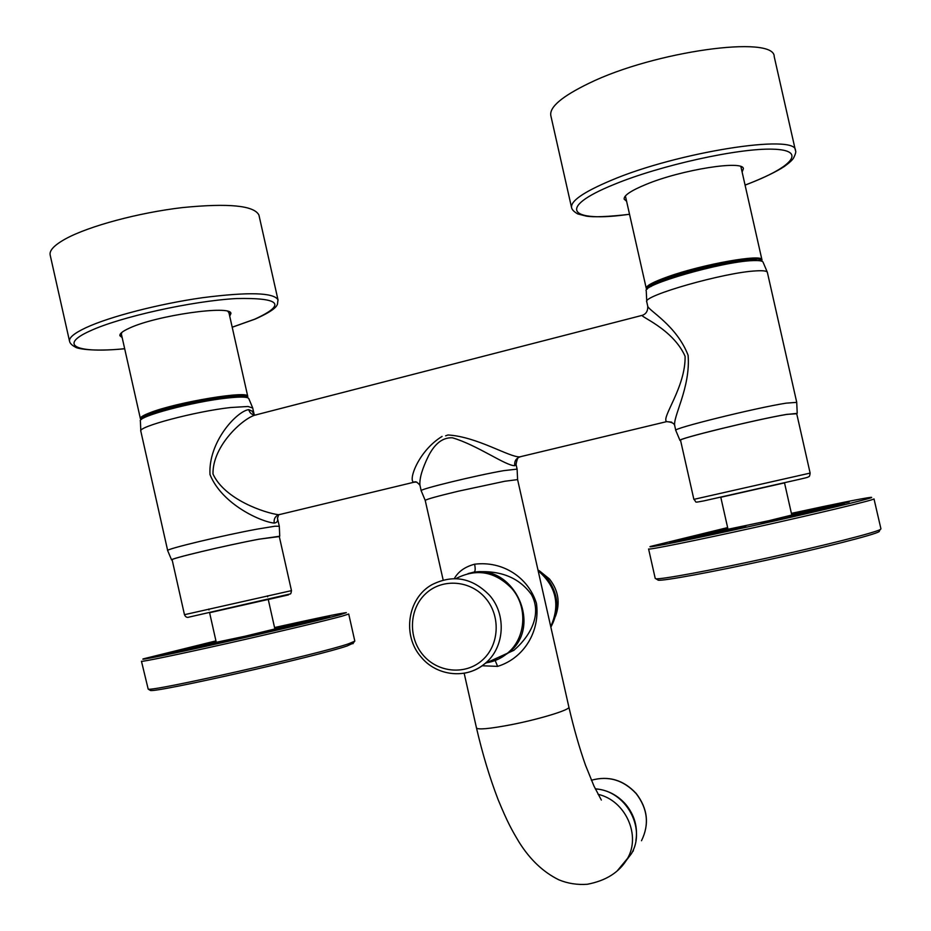 <?xml version="1.0" encoding="UTF-8"?>
<svg xmlns="http://www.w3.org/2000/svg" width="931" height="931" viewBox="0 0 931 931"><rect width="100%" height="100%" fill="white"/><g stroke="black" fill="none" stroke-linecap="round" stroke-linejoin="round"><path stroke-width="1.4" d="M487.891 662.174L498.574 659.043L508.675 652.689C544.041 625.702 512.574 561.184 470.097 573.089L468.072 573.589M471.575 572.705L474.205 572.03C499.9 569.83 518.974 577.348 531.45 594.595C542.203 614.192 530.705 635.815 513.842 650.338L508.675 652.689M454.316 578.605C458.25 571.564 465.011 566.77 474.601 564.209C502.577 560.683 528.249 577.243 536.442 603.311C540.294 630.694 524.525 658.089 497.62 666.387L482.165 665.758M443.156 580.013L425.223 500.424C426.177 499.33 437.163 496.281 458.157 491.242L504.777 481.257L517.601 479.605L517.112 469.212M425.223 500.424L421.184 490.742C418.252 489.508 476.067 475.404 503.764 470.644L517.101 469.119L516.007 464.232M514.796 465.698L516.042 464.418C517.031 459.146 518.125 456.714 519.312 457.121L520.103 456.877L519.312 457.121C515.727 458.808 514.215 461.66 514.796 465.698C505.824 465.919 477.417 445.146 452.524 437.826C440.84 437.128 433.415 446.519 428.621 455.655C422.209 468.677 419.322 478.557 419.951 485.272L421.173 490.718M595.351 788.953C625.585 790.198 646.859 828.404 631.299 853.867L624.526 862.758M550.721 626.551C560.427 604.952 556.238 586.367 538.153 570.773M442.062 436.441L442.016 436.453C417.903 451.279 407.638 481.723 414.051 482.211L416.716 482.06M767.388 272.434L767.051 271.864C765.876 270.84 762.268 270.502 756.228 270.874C724.888 272.224 641.634 296.058 646.766 301.877L647.72 306.101C648.011 310.733 646.289 313.77 642.588 315.26C637.956 315.888 672.741 328.375 685.1 356.282C685.705 387.273 660.894 418.042 666.631 421.638L519.707 456.877C509.199 457.296 477.044 436.651 447.986 434.975L445.6 435.836L447.974 434.986M520.103 456.877L521.197 456.516M550.861 627.157C560.031 609.886 558.588 593.315 546.555 577.464L537.932 569.819M647.72 306.101C647.895 310.116 676.569 325.175 688.114 355.316C690.732 387.924 672.17 417.693 674.835 426.235C674.661 423.57 671.926 422.034 666.631 421.638L671.658 422.15M280.778 514.261L278.52 514.715C265.463 513.109 224.825 499.796 213.001 474.03C212.315 445.6 243.713 417.542 255.932 414.877L642.25 315.341M277.403 517.741L277.519 518.241C278.125 521.057 277.042 522.675 274.238 523.082C261.576 521.977 222.183 504.718 209.999 474.577C208.113 442.062 236.672 411.281 248.717 409.628L252.126 411.118L254.221 414.912M486.587 662.767C494.384 661.534 501.332 658.368 507.418 653.259C526.027 638.235 528.133 606.837 511.666 588.334C495.117 571.506 476.695 568.166 456.423 578.337M555.504 616.241C560.427 602.776 558.402 590.347 549.441 578.954L539.305 570.761M796.727 402.355L786.113 403.158C755.518 407.918 671.519 428.749 675.766 430.39L679.991 440.433C676.034 439.141 757.369 419.229 786.951 414.342L796.727 413.748M279.3 526.259L274.948 526.224L257.934 528.983C223.545 535.209 164.554 549.383 167.673 550.617L171.607 559.95C168.709 558.996 225.814 545.391 259.074 539.165L279.3 536.57M252.708 408.011L248.007 406.486L230.609 407.522C195.708 411.327 137.066 426.887 140.825 431.204L167.673 550.57M279.742 536.163L279.288 526.143L277.461 518.358L278.637 514.796C275.145 516.298 273.679 519.056 274.238 523.082M797.215 413.271L796.715 402.25L767.377 272.387M767.307 272.178L763.094 262.228C762.57 260.82 758.951 260.296 752.236 260.633C721.804 261.692 641.296 284.979 646.254 290.972L646.754 301.574M680.619 440.619L679.991 440.433M172.188 560.09L171.607 559.95M252.673 407.848L248.786 398.584C247.774 396.781 240.617 396.606 227.327 398.026C193.473 401.529 136.764 416.692 140.395 421.126L140.814 430.878M810.133 473.088L796.657 413.422L786.474 414.47C757.054 419.334 676.232 439.129 680.549 440.316L693.874 499.365L810.133 473.088C809.842 475.671 809.365 476.881 808.69 476.695C807.445 477.149 810.401 476.858 798.286 479.581L703.638 500.936C692.711 502.868 697.342 502.484 693.874 499.365M291.473 590.638L279.242 536.291L258.748 539.247C225.686 545.438 168.965 558.961 172.142 559.845L184.466 614.693L291.473 590.638C291.135 593.117 290.681 594.234 290.1 593.978L189.04 617.102C187.061 617.858 185.537 617.067 184.466 614.693M651.002 286.539L653.085 284.909C666.666 274.866 748.245 255.664 756.856 260.54M143.758 417.972C145.562 410.49 240.151 391.043 244.481 397.176M761.395 261.064C764.27 254.303 703.859 264.788 668.784 277.368C653.585 282.78 646.405 286.69 647.243 289.099M247.262 397.456L247.786 396.641L247.262 397.456C250.753 390.799 177.39 402.716 150.554 413.434C143.537 416.134 140.488 418.147 141.384 419.462L140.534 418.927L141.372 419.485M761.558 261.122L761.954 259.83C762.908 253.546 702.858 264.171 668.144 276.635C653.271 281.93 645.974 285.817 646.242 288.319L647.115 289.215M784.507 482.828L720.78 497.212M209.58 612.621L216.26 642.309L244.969 636.245L274.878 628.96L268.244 599.424L270.595 598.912L209.591 612.668M247.786 396.641L247.751 396.362C249.066 390.159 176.343 402.18 149.81 412.805C143.165 415.354 140.034 417.309 140.395 418.671L140.534 418.927M227.862 311.396L228.956 312.816M140.36 418.519L121.402 334.182L121.798 332.448M624.782 196.755L625.679 197.174M741.798 167.01L741.169 167.824M119.89 334.985L121.88 336.3M229.433 314.911L230.655 312.979M742.112 171.967L743.38 168.767C743.822 159.829 681.527 169.64 646.114 184.385C630.974 190.622 623.654 195.545 624.166 199.153L626.598 201.282M229.713 316.191L230.911 313.503C231.749 304.716 156.233 315.365 129.269 328.201C122.531 331.273 119.412 333.787 119.924 335.765L122.17 337.581M626.226 860.419L630.217 855.205M635.92 840.484C637.921 827.263 634.581 815.288 625.911 804.547C617.614 795.097 607.408 789.837 595.27 788.801M774.255 56.803L774.22 56.651C774.976 34.703 654.19 51.228 588.927 83.313C561.893 96.428 549.197 107.216 550.838 115.688L571.529 207.438M259.016 215.492L258.923 215.049C254.058 205.483 228.514 203.005 182.29 207.601C138.8 212.687 89.329 225.965 65.926 238.65C54.219 245.074 48.982 250.625 50.227 255.303L69.499 341.06M720.769 497.154L728.007 529.25L768.797 520.708L791.781 515.052L784.496 482.77M720.303 532.497L720.175 531.077L729.101 529.157M720.175 531.077L669.959 542.529L716.183 533.382L741.832 527.423L745.847 525.945L744.078 526.166M791.408 513.377C836.666 503.555 863.293 498.19 871.288 497.282L871.66 497.491C869.822 498.935 813.089 512.481 751.166 526.155C689.219 539.852 644.089 548.859 650.536 546.427L727.635 527.586M727.961 529.017L678.362 539.759L727.705 527.889M765.829 522.384L764.84 521.756L768.797 520.708M764.84 521.756L761.186 523.222L783.262 518.602L844.359 504.102L787.987 516.17M791.478 513.703L849.212 501.984L791.757 514.913M874.011 498.946C872.184 500.436 818.372 513.388 757.206 526.946C696.027 540.515 647.545 550.268 648.593 548.987L655.238 578.465L655.983 578.768C661.371 579.536 710.016 570.587 767.33 558.006C824.645 545.461 875.012 532.672 880.26 529.518L880.947 528.889L874.011 498.946M879.33 531.426L878.759 531.822C873.546 534.988 824.063 547.591 767.772 559.915C711.493 572.251 663.628 581.002 658.252 580.211L657.542 579.757M274.878 628.96L329.597 616.566L302.435 621.733L274.726 628.25M209.324 644.846L209.533 643.728L216.26 642.285M209.533 643.728L160.935 654.819L184.094 650.653L224.103 640.842M274.564 627.541C316.04 618.324 339.955 613.354 346.309 612.645L340.141 614.763C323.72 619.231 270.793 631.777 221.299 642.856C171.7 653.969 138.114 660.812 143.304 658.857L215.934 640.889M216.178 641.959L182.29 649.303L215.992 641.145M239.837 638.363L238.93 637.735L244.969 636.245M238.93 637.735L225.244 641.447L240.384 638.247L307.835 622.42L266.057 631.311M354.816 641.098L348.718 614.018L342.166 616.136C326.013 620.581 275.215 632.684 226.024 643.74C176.774 654.807 140.546 662.267 141.454 661.243M353.349 643.077L347.158 645.939C317.995 656.122 154.057 693.188 150.345 690.43L149.833 690.115M354.827 641.156L348.403 643.856C318.821 654.086 151.811 691.849 148.192 689.115L141.465 661.289M497.62 666.387L495.117 660.393M474.601 564.209C475.473 568.655 475.345 571.262 474.205 572.03M598.098 794.341C625.411 800.381 641.354 835.491 627.285 858.848C619.383 872.254 606.046 880.738 587.263 884.275C577.325 884.997 567.852 883.519 558.856 879.83C543.32 872.172 530.111 859.685 519.23 842.392C511.713 829.847 507.628 822.667 498.073 799.52C489.671 777.594 482.467 753.749 476.486 727.961C477.987 729.881 489.415 728.822 510.782 724.784C539.421 719.244 570.4 709.748 568.888 707.129L568.876 707.06M631.299 853.867L617.684 870.299M279.091 514.668L414.051 482.211C415.331 481.094 417.297 482.118 419.951 485.272M256.083 414.982C252.359 415.238 249.904 413.445 248.717 409.628M463.533 673.334C471.621 672.031 478.837 668.726 485.156 663.419C504.602 647.697 506.778 614.739 489.555 595.316C472.226 577.639 452.978 574.124 431.786 584.773C407.452 598.354 402.076 635.466 420.987 656.879C436.534 676.243 466.792 679.572 485.156 663.419L507.418 653.259M422.849 654.796C437.617 672.717 465.43 675.394 482.281 660.195C499.353 645.264 500.959 616.078 485.61 598.249C470.504 580.211 442.504 578.093 425.991 593.408C409.268 608.478 407.836 637.107 422.849 654.796M784.519 482.886L720.792 497.27M268.256 599.517C294.708 593.513 295.255 593.338 269.897 598.994L209.603 612.714M745.068 185.06L746.743 184.431C791.955 167.394 807.887 150.147 773.009 149.181C738.818 147.936 660.265 165.334 614.251 184.373C554.981 208.288 569.993 222.916 629.531 214.246M232.191 327.2L254.698 319.193C286.748 304.472 280.568 297.594 236.171 298.56C191.879 301.027 119.773 317.017 89.842 331.04C57.326 345.704 77.867 353.443 124.673 348.706M795.481 150.694L795.446 150.531C797.262 133.319 676.977 152.16 610.864 180.486C583.469 192.077 570.377 201.143 571.587 207.694C571.995 209.708 574.043 211.791 577.744 213.932L586.239 216.108C593.722 217.365 608.164 216.76 629.542 214.305M278.078 300.224L277.985 299.77C273.644 292.52 248.507 291.834 202.562 297.699C159.294 303.809 109.707 316.621 85.943 327.7C74.038 333.298 68.591 337.895 69.604 341.491C70.116 343.504 72.094 345.401 75.527 347.182C76.33 348.194 90.435 352.058 124.673 348.753M636.141 793.596C623.421 779.98 608.502 775.535 591.394 780.248C608.548 775.476 623.491 779.887 636.21 793.491C647.755 808.585 649.512 824.331 641.482 840.74C649.466 824.424 647.685 808.702 636.141 793.596M633.394 850.748L632.114 852.342M732.243 529.809L733.011 528.447M689.394 538.956L689.324 537.885M740.052 527.016L739.668 528.028M774.697 520.51L773.94 519.533M829.812 507.732L829.696 506.918M797.937 515.239L797.762 513.959M784.146 518.404L782.959 517.403M799.508 513.237L799.776 511.887M183.139 650.85L183.407 649.489M250.974 635.826L250.602 634.954M274.959 630.275L275.111 629.263M261.215 633.476L260.494 632.638M301.923 623.037L302.435 621.733M279.568 627.971L278.52 627.25M476.486 727.961L464.162 673.229M517.601 479.616L568.888 707.129C573.892 728.67 579.443 748.035 585.518 765.247L593.978 786.067L601.345 800.043M674.835 426.235L675.766 430.378M252.685 407.883L254.268 414.947M761.418 261.076L761.977 260.191M647.196 289.134L646.405 288.645M740.89 166.591L761.954 259.83M625.399 195.964L646.23 288.238M228.921 312.63L247.751 396.362M745.079 185.118L746.976 184.408C763.955 177.705 776.431 171.711 784.391 166.44C789.302 162.878 792.374 160.062 793.596 157.967C795.621 153.859 796.238 151.381 795.446 150.531L774.22 56.651M232.203 327.247L255.047 319.135C276.426 309.604 276.705 305.589 277.461 304.193L277.985 299.77L258.923 215.049M878.759 531.822L880.26 529.518M658.252 580.211L655.983 578.768M208.986 609.98L208.777 609.049M267.651 596.794L267.441 595.875M150.345 690.43L148.192 689.115M352.919 643.752L354.245 641.668"/></g></svg>
